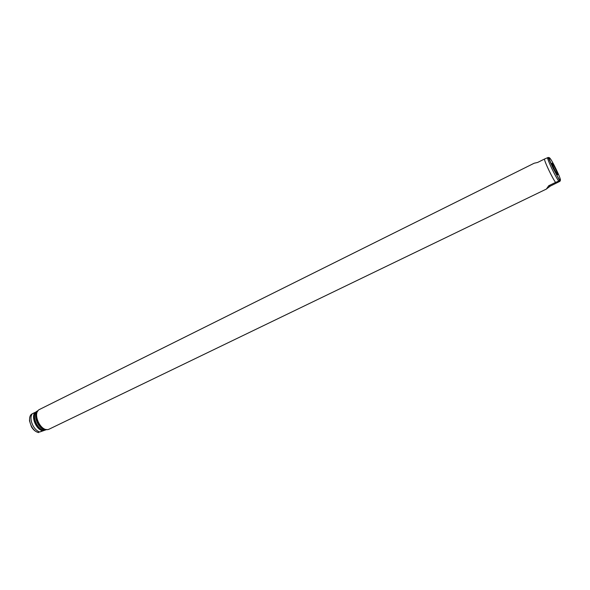 <?xml version="1.0" encoding="UTF-8"?>
<svg xmlns="http://www.w3.org/2000/svg" width="590" height="590" viewBox="0 0 590 590"><rect width="100%" height="100%" fill="white"/><g stroke="black" fill="none" stroke-linecap="round" stroke-linejoin="round"><path stroke-width="0.89" d="M552.056 163.209L552.107 163.238C553.037 163.703 557.933 173.689 557.734 174.706L557.631 174.824C556.776 174.78 550.876 162.486 552.056 163.209M555.566 182.421L559.703 180.695L560.323 180.688L559.858 181.351L550.315 186.093L546.428 188.999L548.73 185.732L555.566 182.421C552.292 177.944 544.939 162.597 544.386 159.086L537.601 162.464L534.193 163.224L39.714 409.357C31.661 412.683 40.806 432.647 48.859 429.291L546.672 188.925M549.379 157.685L548.176 157.464L544.386 159.086M46.75 429.52L39.899 431.969C33.483 430.464 28.527 418.524 32.317 413.745L31.277 414.394C26.727 418.76 32.148 431.821 38.837 432.581C35.916 432.013 33.475 430.125 31.499 426.917L29.5 420.84C29.581 417.727 30.002 415.803 30.761 415.072M39.899 431.969L42.443 430.737C36.034 429.218 31.071 417.263 34.847 412.491L32.317 413.745M42.443 430.737L43.343 430.435C36.698 429.963 31.041 416.776 35.592 412.388M43.343 430.435L44.25 429.999M44.191 430.007L43.439 430.257C37.037 428.731 32.066 416.769 35.835 411.997L37.244 411.031C32.745 415.618 38.269 428.9 45.091 429.881L46.256 429.483C39.552 430.088 32.87 416.201 37.576 411.451M35.68 412.233L34.847 412.491M43.439 430.257L45.091 429.881M38.003 410.802L37.244 411.031M548.73 185.732L550.315 186.093M549.504 157.884C551.252 158.268 562.255 181.189 560.19 180.164C558.597 180.186 547.181 156.38 549.504 157.884M558.715 181.027C555.699 177.221 547.631 160.399 547.527 157.692M548.176 157.464L553.221 168.467L559.703 180.695"/></g></svg>
